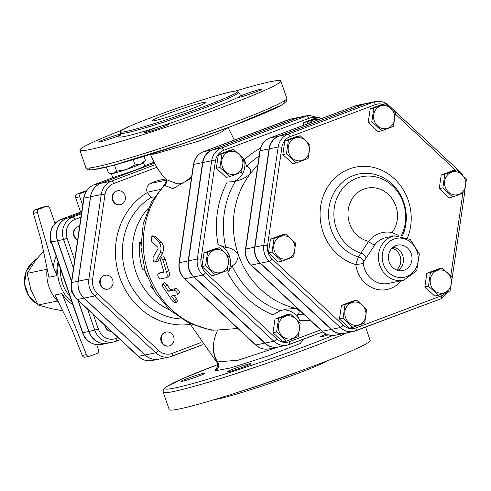 <?xml version="1.0" encoding="UTF-8"?>
<svg xmlns="http://www.w3.org/2000/svg" width="491" height="491" viewBox="0 0 491 491"><rect width="100%" height="100%" fill="white"/><g stroke="black" fill="none" stroke-linecap="round" stroke-linejoin="round"><path stroke-width="0.74" d="M364.684 322.955L352.882 327.393L343.062 318.242L345.05 304.653L356.859 300.216L366.673 309.367L364.684 322.955M363.653 321.384A11.692 10.575 78.3 0 0 357.074 302.272A11.692 10.575 78.3 0 0 345.48 317.425A11.692 10.575 78.3 0 0 363.653 321.384M452.07 277.268L450.081 290.856L438.273 295.294L428.459 286.143L430.447 272.554L442.25 268.117L452.07 277.268M450.72 277.863A11.692 10.575 78.3 0 0 432.546 273.904A11.692 10.575 78.3 0 0 439.126 293.017A11.692 10.575 78.3 0 0 450.72 277.863M456.636 169.843L466.45 178.988L464.461 192.576L452.659 197.014L442.839 187.863L444.828 174.28L456.636 169.843L453.033 170.586L441.225 175.023L444.828 174.28M456.851 171.899A11.692 10.575 78.3 0 0 445.257 187.046A11.692 10.575 78.3 0 0 463.43 191.005A11.692 10.575 78.3 0 0 456.851 171.899M373.817 108.1L385.625 103.662L395.439 112.807L393.451 126.396L381.648 130.833L371.828 121.682L373.817 108.1L370.214 108.842L382.023 104.405L385.625 103.662M375.916 109.45A11.692 10.575 78.3 0 0 382.495 128.556A11.692 10.575 78.3 0 0 394.089 113.409A11.692 10.575 78.3 0 0 375.916 109.45M286.437 153.781L288.426 140.199L300.228 135.761L310.048 144.906L308.06 158.495L296.251 162.932L286.437 153.781L282.834 154.53L284.823 140.942L288.426 140.199M288.855 152.965A11.692 10.575 78.3 0 0 307.028 156.924A11.692 10.575 78.3 0 0 300.449 137.818A11.692 10.575 78.3 0 0 288.855 152.965M352.882 327.393L349.279 328.135L339.459 318.984L341.448 305.402L345.05 304.653M339.459 318.984L343.062 318.242M341.448 305.402L353.256 300.965L356.859 300.216M438.273 295.294L434.67 296.036L424.856 286.885L428.459 286.143M424.856 286.885L426.845 273.303L430.447 272.554M426.845 273.303L438.647 268.865L442.25 268.117M442.839 187.863L439.236 188.605L449.056 197.756L452.659 197.014M439.236 188.605L441.225 175.023M371.828 121.682L368.225 122.431L378.045 131.576L381.648 130.833M368.225 122.431L370.214 108.842M284.823 140.942L296.625 136.504L300.228 135.761M282.834 154.53L292.648 163.675L296.251 162.932M281.871 261.212L272.051 252.061L274.039 238.479L285.848 234.041L295.662 243.186L293.673 256.775L281.871 261.212L278.268 261.955L268.448 252.804L272.051 252.061M282.718 258.935A11.692 10.575 78.3 0 0 294.312 243.788A11.692 10.575 78.3 0 0 276.138 239.823A11.692 10.575 78.3 0 0 282.718 258.935M268.448 252.804L270.437 239.221L282.245 234.784L285.848 234.041M270.437 239.221L274.039 238.479M392.297 236.318A5.665 2.252 101.5 0 1 392.125 232.525A28.337 25.642 78.3 0 0 368.6 241.363A5.665 1.915 -141.8 0 0 374.921 244.659A22.672 20.512 -101.7 0 1 386.178 237.583L394.451 235.876A22.672 20.512 78.3 0 0 391.665 236.68A22.672 20.512 78.3 0 0 378.629 260.359A22.672 20.512 78.3 0 0 403.614 280.281L416.699 270.756L419.388 253.878L410.237 239.442L394.451 235.876M398.704 235.484L392.125 232.525A27.244 24.648 -101.7 0 0 384.692 191.57A27.244 24.648 -101.7 0 0 349.359 204.851A27.244 24.648 -101.7 0 0 368.6 241.363L360.854 253.129A5.665 4.069 -145.8 0 1 366.065 258.186L374.921 244.659M401.27 235.711A39.513 35.751 78.3 0 0 384.379 180.105A39.513 35.751 78.3 0 0 335.869 201.015A39.513 35.751 78.3 0 0 360.854 253.129L358.387 256.94A5.665 4.18 -150.4 0 1 363.678 261.347L366.065 258.186M402.448 235.925A42.785 38.715 -101.7 0 0 381.765 176.938A42.785 38.715 -101.7 0 0 330.339 201.457A42.785 38.715 -101.7 0 0 358.387 256.94L355.803 264.588L363.266 263.526L363.678 261.347M331.474 329.357L260.463 263.176A17.019 15.399 -101.7 0 1 254.933 247.114L269.32 148.834L278.182 147.005L263.796 245.285A17.019 15.399 78.3 0 0 269.326 261.347L340.337 327.528A17.019 15.399 78.3 0 0 353.526 331.462L344.664 333.291A17.019 15.399 -101.7 0 1 331.474 329.357L340.337 327.528A2.836 0.743 -47 0 0 343.141 325.165L272.131 258.984A14.184 12.834 -101.7 0 1 267.521 245.592L281.908 147.312A14.184 12.834 -101.7 0 1 290.028 136.701A2.836 1.197 -110.6 0 0 287.929 134.27A17.019 15.399 78.3 0 0 278.182 147.005A2.836 0.448 8.3 0 1 281.908 147.312M269.32 148.834A17.019 15.399 -101.7 0 1 279.066 136.099L287.929 134.27L373.32 102.171A2.836 1.197 -110.6 0 1 375.425 104.601A14.184 12.834 -101.7 0 1 382.649 104.276M395.992 245.586A12.981 11.747 -101.7 0 1 396.832 245.31A12.981 11.747 -101.7 0 1 411.716 255.461A12.981 11.747 -101.7 0 1 402.068 270.676A12.981 11.747 -101.7 0 1 388.817 260.684A12.981 11.747 -101.7 0 1 395.992 245.586M396.587 269.976A12.379 11.201 78.3 0 0 400.546 257.769A12.379 11.201 78.3 0 0 392.076 248.121M393.076 247.237A12.379 11.201 -101.7 0 1 403.185 257.223A12.379 11.201 -101.7 0 1 397.857 270.394M388.854 106.252A2.836 0.743 -47 0 0 388.909 105.547C384.938 101.993 380.439 100.667 375.412 101.563L366.55 103.392A17.019 15.399 -101.7 0 0 364.457 104L279.066 136.099M200.985 342.528L172.089 353.391A15.123 13.68 -101.7 0 1 158.519 350.433L97.506 293.575A15.123 13.68 -101.7 0 1 92.59 279.305L104.951 194.866A2.836 0.448 -171.7 0 0 101.226 194.559L90.59 196.75A17.958 16.246 -101.7 0 1 100.87 183.315L154.542 163.141L100.753 183.339A17.958 16.246 78.3 0 0 90.473 196.774L78.112 281.214A17.958 16.246 78.3 0 0 83.949 298.16L144.962 355.018A17.958 16.246 78.3 0 0 158.869 359.167A17.958 16.246 78.3 0 0 158.931 359.154M319.291 119.417A11.692 10.575 78.3 0 0 309.502 123.1M344.369 333.352L335.506 335.181C330.474 336.077 325.975 334.752 322.01 331.198L250.999 265.017C246.617 260.666 244.788 255.375 245.518 249.146L259.899 150.866A2.836 0.448 8.3 0 1 260.156 150.725A17.019 15.399 -101.7 0 1 269.903 137.989L278.765 136.16A17.019 15.399 78.3 0 0 269.019 148.896L254.639 247.176A17.019 15.399 78.3 0 0 260.169 263.237L331.18 329.418A17.019 15.399 78.3 0 0 344.369 333.352A17.019 15.399 78.3 0 0 344.516 333.321M366.403 103.423A17.019 15.399 78.3 0 0 366.255 103.454A17.019 15.399 78.3 0 0 364.162 104.061L278.765 136.16M290.384 313.939L300.204 323.084L298.215 336.673L286.413 341.11L276.593 331.959L278.581 318.377L290.384 313.939L286.787 314.682L274.978 319.119L278.581 318.377M290.604 315.995A11.692 10.575 78.3 0 0 279.011 331.143A11.692 10.575 78.3 0 0 297.184 335.101A11.692 10.575 78.3 0 0 290.604 315.995M307.262 123.941L307.348 121.817L319.15 117.38L320.954 118.791M241.584 172.212L229.782 176.65L219.968 167.505L221.957 153.916L233.759 149.479L243.573 158.63L241.584 172.212M240.553 170.647A11.692 10.575 78.3 0 0 233.974 151.535A11.692 10.575 78.3 0 0 222.38 166.682A11.692 10.575 78.3 0 0 240.553 170.647M286.413 341.11L282.81 341.853L272.99 332.702L276.593 331.959M272.99 332.702L274.978 319.119M303.328 125.42L303.745 122.56L315.553 118.122L319.15 117.38M229.782 176.65L226.179 177.392L216.365 168.247L218.354 154.659L230.156 150.221L233.759 149.479M218.354 154.659L221.957 153.916M303.745 122.56L307.348 121.817M216.365 168.247L219.968 167.505M229.193 256.91L227.204 270.492L215.402 274.929L205.582 265.778L207.57 252.196L219.379 247.759L229.193 256.91M227.842 257.505A11.692 10.575 78.3 0 0 209.669 253.546A11.692 10.575 78.3 0 0 216.249 272.652A11.692 10.575 78.3 0 0 227.842 257.505M215.402 274.929L211.799 275.672L201.979 266.527L203.968 252.939L207.57 252.196M201.979 266.527L205.582 265.778M203.968 252.939L215.776 248.501L219.379 247.759M260.525 148.129A91.081 82.408 78.3 0 0 244.322 159.698A18.419 16.669 -101.7 0 1 232.231 181.774M244.322 159.698L246.678 166.418C250.109 167.486 251.226 170.046 250.036 174.096C245.132 178.006 240.295 180.307 235.533 180.989L232.679 181.688L227.204 182.075A91.081 82.408 78.3 0 0 218.059 244.543A18.419 16.669 -101.7 0 1 227.775 272.769A91.081 82.408 78.3 0 0 272.916 314.835L280.195 310.693L286.578 309.091L296.294 308.44C299.535 310.337 299.995 312.356 297.669 314.504C297.534 315.529 298.227 317.591 299.755 320.678A91.081 82.408 78.3 0 0 310.33 320.316M218.059 244.543L225.792 247.519C230.457 247.55 234.618 249.839 238.282 254.381C238.08 259.886 236.024 263.722 232.12 265.895L227.775 272.769M282.822 309.974A18.419 16.669 -101.7 0 1 299.755 320.678M297.957 308.784A82.181 74.362 -101.7 0 1 296.294 308.44A82.181 74.362 -101.7 0 1 238.282 254.381A82.181 74.362 -101.7 0 1 250.036 174.096A82.181 74.362 -101.7 0 1 257.763 165.473M308.949 118.319A2.836 1.197 -110.6 0 0 306.85 115.888L221.453 147.987A17.019 15.399 78.3 0 0 211.707 160.723L197.327 259.002A17.019 15.399 78.3 0 0 202.857 275.064L273.868 341.245A17.019 15.399 78.3 0 0 287.057 345.179L278.194 347.008A17.019 15.399 -101.7 0 1 265.005 343.074L273.868 341.245A2.836 0.743 -47 0 0 276.672 338.882L205.661 272.701A14.184 12.834 -101.7 0 1 201.052 259.316L215.432 161.036A14.184 12.834 -101.7 0 1 223.558 150.418L308.949 118.319A14.184 12.834 -101.7 0 1 316.179 117.993M321.611 118.546L308.943 115.287L300.075 117.116A17.019 15.399 -101.7 0 0 297.988 117.717L212.591 149.816A17.019 15.399 -101.7 0 0 202.844 162.552L188.464 260.831A17.019 15.399 -101.7 0 0 193.994 276.893L265.005 343.074M153.763 198.125L151.019 197.523L147.159 192.226A7.083 6.408 -101.7 0 1 150.51 183.425A77.222 69.875 -101.7 0 1 158.458 180.442A7.083 6.408 -101.7 0 1 158.955 180.314L165.774 178.908M168.843 346.002A7.083 6.408 -101.7 0 1 168.609 346.057A7.083 6.408 -101.7 0 1 160.815 337.734A7.083 6.408 -101.7 0 1 165.743 332.18A7.083 6.408 -101.7 0 1 165.983 332.137M107.836 289.144A7.083 6.408 -101.7 0 1 107.597 289.199A7.083 6.408 -101.7 0 1 100.004 284.043A7.083 6.408 -101.7 0 1 103.865 275.574A7.083 6.408 -101.7 0 1 104.736 275.322A7.083 6.408 -101.7 0 1 104.97 275.279M120.191 204.71A7.083 6.408 -101.7 0 1 119.957 204.765A7.083 6.408 -101.7 0 1 112.249 199.119A7.083 6.408 -101.7 0 1 117.091 190.889A7.083 6.408 -101.7 0 1 117.331 190.846M56.115 256.032A39.673 35.898 78.3 0 0 53.323 267.141L57.024 275.58L48.922 277.255L41.164 240.314L33.357 213.389L37.494 212.535A2.836 2.565 -101.7 0 1 39.022 209.105L46.369 206.343A2.836 2.565 -101.7 0 1 49.695 208.116L54.397 221.766A1.418 1.283 78.3 0 0 55.391 222.693L55.624 222.748M86.189 191.373L81.248 193.233L77.112 194.086A2.836 2.565 78.3 0 0 75.626 197.664L80.328 211.314A1.418 1.283 -101.7 0 1 80.377 212.149M75.626 197.664L79.763 196.811A2.836 2.565 -101.7 0 1 81.248 193.233M79.763 196.811L82.684 205.293M53.323 267.141L37.494 212.535M47.111 268.638A36.837 33.333 78.3 0 0 58.478 302.069M96.727 344.707L98.507 349.868A2.836 2.565 -101.7 0 1 97.022 353.452L89.675 356.208A2.836 2.565 -101.7 0 1 86.404 354.582L82.267 355.441L71.87 329.486L55.035 295.017L61.958 293.587A36.837 33.333 78.3 0 0 72.871 304.696M82.267 355.441A2.836 2.565 78.3 0 0 85.195 357.166L89.325 356.313M46.719 206.245L42.582 207.098A2.836 2.565 78.3 0 0 42.232 207.196L46.369 206.343M39.022 209.105L34.886 209.958L42.232 207.196M34.886 209.958A2.836 2.565 78.3 0 0 33.357 213.389M86.514 190.876L84.802 191.226A2.836 2.565 78.3 0 0 84.452 191.324L77.112 194.086M43.472 251.306L34.953 261.187L27.226 273.346L30.798 289.561L38.126 305.003L51.303 308.667L62.725 310.76M47.038 269.258L27.226 273.346M57.447 301.014L38.126 305.003M61.958 293.587L86.404 354.582M77.633 239.811A7.083 6.408 -101.7 0 1 73.834 232.519A7.083 6.408 -101.7 0 1 78.812 226.541A7.083 6.408 -101.7 0 1 79.591 226.437M77.59 240.081A7.083 6.408 -101.7 0 1 73.404 232.826A7.083 6.408 -101.7 0 1 78.4 226.627A7.083 6.408 -101.7 0 1 78.609 226.59M111.31 331.302A7.083 6.408 -101.7 0 1 105.246 325.643M111.42 331.4A7.083 6.408 -101.7 0 1 104.73 325.165M50.309 237.515L50.07 241.707L51.88 243.739M84.133 336.231L85.17 338.459L85.821 338.643M85.6 338.367L85.17 338.459M51.119 241.492L50.07 241.707M77.928 300.185L88.718 331.523A17.793 16.099 78.3 0 0 107.419 343.27A17.793 16.099 78.3 0 0 107.511 343.252M81.598 212.701L66.782 218.268A17.793 16.099 78.3 0 0 57.459 240.743L71.52 281.576M92.59 279.305A2.836 0.448 -171.7 0 0 88.865 278.992A17.958 16.246 78.3 0 0 94.702 295.938L155.715 352.802A17.958 16.246 78.3 0 0 169.622 356.951L158.986 359.142A17.958 16.246 -101.7 0 1 145.078 354.993L84.065 298.135A17.958 16.246 -101.7 0 1 78.235 281.19L90.59 196.75M169.505 309.803A61.639 55.771 -101.7 0 1 148.503 208.043M165.449 183.431L166.357 179.632A5.665 5.475 -17.1 0 1 164.663 185.34L165.449 183.431L151.541 201.924L143.219 223.835L141.021 247.421L145.054 270.885L155.009 292.427L170.168 310.404L189.434 323.354L211.345 330.155L217.691 329.983C214.702 336.329 213.266 342.503 213.376 348.5A41.091 28.963 131.9 0 0 217.317 361.892L216.089 361.364C218.575 363.628 217.63 367.188 216.028 368.839L218.133 367.667M81.592 212.732L66.96 218.231A17.793 16.099 -101.7 0 0 57.637 240.707L71.576 281.19M87.527 309.134L94.806 330.265A17.793 16.099 78.3 0 0 113.507 342.018L107.597 343.234A17.793 16.099 -101.7 0 1 88.896 331.486L78.21 300.449M299.927 117.146A17.019 15.399 78.3 0 0 299.78 117.177A17.019 15.399 78.3 0 0 297.693 117.779L212.296 149.878A17.019 15.399 78.3 0 0 202.55 162.613L188.17 260.893A17.019 15.399 78.3 0 0 193.7 276.955L264.71 343.135A17.019 15.399 78.3 0 0 277.9 347.069A17.019 15.399 78.3 0 0 278.047 347.039M123.051 192.429A7.083 6.408 -101.7 0 1 125.266 199.598A7.083 6.408 -101.7 0 1 120.43 204.667A7.083 6.408 -101.7 0 1 112.721 199.021A7.083 6.408 -101.7 0 1 117.564 190.79A7.083 6.408 -101.7 0 1 123.051 192.429M104.338 275.476A7.083 6.408 -101.7 0 1 105.209 275.224A7.083 6.408 -101.7 0 1 112.918 280.87A7.083 6.408 -101.7 0 1 108.069 289.101A7.083 6.408 -101.7 0 1 100.477 283.945A7.083 6.408 -101.7 0 1 104.338 275.476M161.287 337.636A7.083 6.408 -101.7 0 1 166.216 332.082A7.083 6.408 -101.7 0 1 173.924 337.728A7.083 6.408 -101.7 0 1 169.082 345.959A7.083 6.408 -101.7 0 1 161.287 337.636M71.324 288.021L71.146 291.488L72.84 293.391M72.048 291.304L71.146 291.488M112.783 173.507A17.001 1.019 161 0 1 111.469 173.642L110.371 173.433L113.212 173.415L116.594 171.187L125.862 169.647A17.001 1.019 161 0 1 113.212 173.415A17.001 1.019 161 0 1 112.783 173.507M106.412 167.075L108.413 172.875L110.371 173.433M135.117 164.921L140.5 164.178A17.001 1.019 161 0 1 126.838 169.315L135.117 164.921L133.288 159.624M145.446 160.342L143.446 162.631A17.001 1.019 161 0 1 141.046 163.939L145.446 160.342L144.072 156.341M116.594 171.187L114.464 164.994M126.838 169.315L125.862 169.647A17.001 1.019 161 0 0 126.838 169.315M141.046 163.939L140.5 164.178A17.001 1.019 161 0 0 141.046 163.939M143.519 162.552L144.649 165.848A17.001 1.019 161 0 1 134.964 170.181A17.001 1.019 161 0 1 117.331 176.011L94.18 184.702C88.355 187.157 84.869 191.674 83.709 198.26L71.355 282.699A2.836 0.448 8.3 0 1 71.612 282.552L83.973 198.119A2.836 0.448 -171.7 0 0 83.709 198.26M191.717 176.275L188.538 179.129C183.149 183.64 178.669 184.917 175.103 182.965L166.357 179.632M213.935 330.253A85.017 76.927 -101.7 0 1 148.264 273.002A85.017 76.927 -101.7 0 1 164.663 185.34L172.857 188.667L191.447 178.129M217.691 329.983L237.896 328.473M160.354 272.622L163.724 271.891M161.134 257.259L163.65 256.781L165.406 259.309A85.017 76.927 78.3 0 0 168.794 270.848C169.886 274.082 169.794 275.991 168.523 276.58L166.21 277.71C167.474 277.114 167.535 275.144 166.406 271.805L162.908 259.88L161.134 257.259L160.545 260.371L163.552 270.915L163.454 272.413L158.053 273.536L160.434 272.579M174.139 295.459A85.017 76.927 78.3 0 0 176.705 298.755L177.539 300.989L175.71 302.904L172.458 301.081L162.822 286.75L162.509 283.988L165.185 286.259L168.112 291.255L174.023 290.04C176.582 291.347 177.65 292.943 177.239 294.821L171.328 296.042L174.821 300.59L175.71 302.904M162.509 283.988L164.749 282.699L167.382 284.884A85.017 76.927 78.3 0 0 170.217 289.721L176.122 288.499C178.65 289.758 179.688 291.304 179.233 293.133L177.239 294.821M157.746 261.322L155.248 261.906C153.487 262.169 152.793 260.525 153.174 256.959L158.102 248.71L157.979 247.403L151.756 241.541C150.762 238.362 151.13 236.545 152.879 236.091L159.28 242.493C161.171 245.629 161.49 249.121 160.244 252.957L155.248 261.906L157.746 261.322L162.785 252.613L160.244 252.957M155.451 236.337L152.517 235.895L155.451 236.337L161.852 242.486C163.736 245.512 164.049 248.888 162.785 252.613M170.217 289.721L168.112 291.255M160.52 272.554L158.133 273.512C157.286 275.654 158.01 277.458 160.299 278.931L166.21 277.71M140.954 244.42L139.561 242.554C138.812 251.496 139.745 260.298 142.353 268.958L144.906 271.001L146.582 275.377M151.289 285.989L150.307 286.192L152.652 288.499M140.954 242.757L139.561 242.554M151.087 285.602L150.307 286.192M154.021 153.21A5.665 5.131 -101.7 0 1 154.389 154.064L198.812 141.113L220.428 132.668L228.137 127.586M150.645 154.284L154.389 154.064M216.39 368.489L214.788 370.889A5.665 5.591 92.7 0 0 217.225 361.885A41.091 28.41 -47 0 1 213.376 348.5L214.45 355.711L217.261 361.879M217.28 361.904L217.28 361.898C219.526 365.74 218.71 368.741 214.837 370.895L214.892 370.895A5.665 5.579 91 0 0 217.317 361.892L238.11 360.222L278.624 346.922M328.289 334.844A12.754 0.767 161 0 1 320.482 336.783A12.754 0.767 161 0 1 321.126 336.28A12.754 0.767 161 0 1 326.288 334.083M244.309 366.697A12.754 0.767 161 0 1 226.934 371.945A12.754 0.767 161 0 1 242.885 365.691A12.754 0.767 161 0 1 251.048 363.641A12.754 0.767 161 0 1 244.309 366.697M182.21 381.347A12.754 0.767 161 0 1 180.976 381.433A12.754 0.767 161 0 1 192.785 376.554A12.754 0.767 161 0 1 205.091 373.129A12.754 0.767 161 0 1 204.446 373.626A12.754 0.767 161 0 1 193.804 377.825A12.754 0.767 161 0 1 182.21 381.347M332.923 335.476A103.435 6.205 161 0 1 305.918 346.051A103.435 6.205 161 0 1 175.508 387.847A103.435 6.205 161 0 1 217.587 364.635L184.444 377.874L166.787 386.503L165.019 387.761L163.116 390.535L163.227 392.229L169.217 409.611A106.271 6.377 -19 0 0 314.007 365.869A106.271 6.377 -19 0 0 370.177 340.416L365.592 327.11M328.123 360.462A62.345 3.738 161 0 1 297.073 373.657A62.345 3.738 161 0 1 214.69 399.521M235.367 91.068A106.271 6.377 161 0 1 280.84 80.972A106.271 6.377 161 0 1 182.437 121.602A106.271 6.377 161 0 1 79.88 150.172A106.271 6.377 161 0 1 121.934 130.127M120.332 135.221A65.18 3.91 -19 0 0 160.459 126.31A12.754 0.767 161 0 1 168.622 124.26A12.754 0.767 161 0 1 156.813 129.139A12.754 0.767 161 0 1 144.507 132.564A12.754 0.767 161 0 1 160.459 126.31A65.18 3.91 -19 0 0 238.7 96.899A12.754 0.767 161 0 1 251.969 91.811A12.754 0.767 161 0 1 262.176 89.098A12.754 0.767 161 0 1 250.367 93.971A12.754 0.767 161 0 1 238.055 97.402A12.754 0.767 161 0 1 238.7 96.899A65.18 3.91 -19 0 0 239.761 94.1M120.442 134.994A12.754 0.767 161 0 1 107.063 139.886A12.754 0.767 161 0 1 98.55 142.052A12.754 0.767 161 0 1 106.989 138.37A12.754 0.767 161 0 1 120.633 134.012M152.983 116.926A62.345 3.738 -19 0 0 120.031 131.858A62.345 3.738 -19 0 0 180.197 115.097A62.345 3.738 -19 0 0 237.926 91.265A62.345 3.738 -19 0 0 152.983 116.926M167.161 113.998A28.337 1.7 161 0 1 205.778 102.337A28.337 1.7 161 0 1 179.534 113.169A28.337 1.7 161 0 1 152.185 120.786A28.337 1.7 161 0 1 167.161 113.998M407.536 237.773A50.15 45.375 78.3 0 0 380.967 169.917A50.15 45.375 78.3 0 0 321.844 200.555A50.15 45.375 78.3 0 0 355.803 264.588A28.337 25.642 78.3 0 0 374.16 288.53A28.337 25.642 78.3 0 0 400.957 280.834M403.614 280.281L388.252 283.454A22.672 20.512 -101.7 0 1 363.266 263.526M290.028 136.701L375.425 104.601M254.933 247.114L263.796 245.285A2.836 0.448 8.3 0 1 267.521 245.592M375.412 101.563A17.019 15.399 78.3 0 0 373.32 102.171L364.457 104M260.463 263.176L269.326 261.347A2.836 0.743 -47 0 0 272.131 258.984M459.864 172.433A2.836 0.743 -47 0 0 459.92 171.727L388.909 105.547M395.396 114.121L455.445 170.089M355.766 330.799L441.01 298.755A2.836 1.197 -110.6 0 0 441.084 298.737L353.526 331.462A17.019 15.399 78.3 0 0 355.613 330.854A2.836 1.197 -110.6 0 0 355.693 330.836A2.836 1.197 -110.6 0 0 355.877 327.939A14.184 12.834 -101.7 0 1 343.141 325.165M462.86 193.215L450.775 275.801M449.369 291.138L441.084 298.737A2.836 1.197 -110.6 0 0 441.268 295.84L355.877 327.939M446.178 292.39A14.184 12.834 -101.7 0 1 441.268 295.84M393.764 239.111A19.836 17.946 -101.7 0 1 418.019 261.715A19.836 17.946 -101.7 0 1 388.854 272.677A19.836 17.946 -101.7 0 1 393.764 239.111M144.618 165.749L154.051 162.208L144.618 165.743M304.414 314.799A85.52 77.382 -101.7 0 1 297.669 314.504M280.195 310.693A85.52 77.382 -101.7 0 1 232.12 265.895M225.792 247.519A85.52 77.382 -101.7 0 1 235.533 180.989M320.635 329.915L289.408 341.656A14.184 12.834 -101.7 0 1 276.672 338.882M246.678 166.418A85.52 77.382 -101.7 0 1 259.131 156.095M259.899 150.866C260.991 144.624 264.305 140.34 269.829 138.008L355.22 105.915A2.836 1.197 -110.6 0 1 355.3 105.89L269.903 137.989A2.836 1.197 -110.6 0 0 269.829 138.008A2.836 1.197 -110.6 0 0 269.749 138.045M245.518 249.146A2.836 0.448 8.3 0 1 245.776 249.005L260.156 150.725L269.019 148.896M364.162 104.061L355.3 105.89A17.019 15.399 -101.7 0 1 357.387 105.283L355.22 105.915A2.836 1.197 -110.6 0 0 355.153 105.946M250.999 265.017A2.836 0.743 -47 0 0 251.306 265.066A17.019 15.399 -101.7 0 1 245.776 249.005L254.639 247.176M322.01 331.198A2.836 0.743 -47 0 0 322.317 331.247L251.306 265.066L260.169 263.237M335.506 335.181A17.019 15.399 -101.7 0 1 322.317 331.247L331.18 329.418M212.591 149.816L221.453 147.987A2.836 1.197 69.4 0 1 223.558 150.418M202.844 162.552L211.707 160.723A2.836 0.448 8.3 0 1 215.432 161.036M308.943 115.287A17.019 15.399 78.3 0 0 306.85 115.888L297.988 117.717M188.464 260.831L197.327 259.002A2.836 0.448 8.3 0 1 201.052 259.316M193.994 276.893L202.857 275.064A2.836 0.743 -47 0 0 205.661 272.701M289.291 344.522L322.826 331.916L287.057 345.179A17.019 15.399 78.3 0 0 289.144 344.578A2.836 1.197 -110.6 0 0 289.224 344.553A2.836 1.197 -110.6 0 0 289.408 341.656M104.951 194.866A15.123 13.68 -101.7 0 1 113.611 183.554L156.893 167.284M147.288 192.595A70.532 63.824 78.3 0 0 119.258 275.985A70.532 63.824 78.3 0 0 190.263 324.379M57.024 275.58A36.837 33.333 -101.7 0 1 58.085 261.752M58.582 263.201A36.837 33.333 78.3 0 0 71.981 302.112M70.053 296.509A34.714 31.412 -101.7 0 1 60.608 269.068M81.85 211.001L80.328 211.314M84.452 191.324L86.49 190.907M33.241 261.642L26.176 271.449L24.55 283.896L28.736 295.834L37.69 304.267A25.139 22.746 -101.7 0 1 33.241 261.642L37.034 258.561M81.758 211.633L60.798 219.514A2.836 1.197 69.4 0 1 60.872 219.489L81.751 211.639M88.718 331.523L82.537 332.763C86.263 341.619 92.59 345.529 101.514 344.492A17.793 16.099 -101.7 0 1 82.807 332.745L51.549 241.965A17.793 16.099 -101.7 0 1 60.872 219.489L66.782 218.268M60.798 219.514C51.819 224.049 48.646 231.543 51.279 241.983L57.459 240.743M181.517 318.978A64.978 58.791 -101.7 0 1 124.536 269.148A64.978 58.791 -101.7 0 1 151.019 197.523M74.65 260.175L67.132 238.338A14.963 13.539 -101.7 0 1 74.97 219.446L80.941 217.2M118.122 337.648L115.95 338.465A14.963 13.539 -101.7 0 1 98.39 329.117L93.388 314.596M81.438 213.794L72.864 217.016L66.96 218.231M67.132 238.338L63.548 239.485A17.793 16.099 78.3 0 1 72.864 217.016A2.836 1.197 69.4 0 1 74.97 219.446M100.753 183.339L94.254 184.684L117.331 176.011M155.359 164.638L111.506 181.124L100.87 183.315M113.611 183.554A2.836 1.197 -110.6 0 0 111.506 181.124A17.958 16.246 78.3 0 0 101.226 194.559L88.865 278.992L78.235 281.19M158.458 180.442L165.792 178.927M166.467 180.136L150.51 183.425M90.473 196.774L83.973 198.119A17.958 16.246 -101.7 0 1 94.254 184.684A2.836 1.197 -110.6 0 0 94.18 184.702M71.355 282.699C70.587 289.279 72.515 294.864 77.142 299.455A2.836 0.743 -47 0 0 77.449 299.504A17.958 16.246 -101.7 0 1 71.612 282.552L78.112 281.214M77.142 299.455L138.149 356.313A2.836 0.743 -47 0 0 138.462 356.362L77.449 299.504L83.949 298.16M138.149 356.313C142.335 360.056 147.073 361.456 152.37 360.511A17.958 16.246 -101.7 0 1 138.462 356.362L144.962 355.018M88.896 331.486L98.39 329.117M57.637 240.707L63.548 239.485L73.466 268.289M115.839 341.331L120.283 339.662L113.507 342.018A17.793 16.099 78.3 0 0 115.692 341.386A2.836 1.197 -110.6 0 0 115.766 341.362A2.836 1.197 -110.6 0 0 115.95 338.465M161.852 242.486L159.28 242.493M176.705 298.755L174.821 300.59M176.122 288.499L174.023 290.04M167.382 284.884L165.185 286.259M168.794 270.848L166.406 271.805M165.406 259.309L162.908 259.88M90.504 167.854A103.435 6.205 -19 0 0 189.287 141.5A103.435 6.205 -19 0 0 283.356 101.453M214.892 370.895L230.666 367.937L267.589 356.153L300.191 343.522L302.794 339.999M147.159 192.226L159.833 189.606M163.227 392.229A106.271 6.377 -19 0 0 308.023 348.481A106.271 6.377 -19 0 0 347.125 332.781M243.861 390.388A62.345 3.738 -19 0 0 296.613 372.325A62.345 3.738 -19 0 0 299.516 371.227M286.83 98.36A106.271 6.377 161 0 1 188.421 138.984A106.271 6.377 161 0 1 85.87 167.554L86.821 168.959L88.441 169.776L92.198 169.874L111.42 165.805L180.682 144.446L233.372 125.616L281.337 105.234L286.235 101.606L286.83 98.36L280.84 80.972M237.926 91.265L238.387 92.603A62.345 3.738 161 0 1 180.657 116.435A62.345 3.738 161 0 1 120.491 133.196L120.123 135.51M84.065 298.135L94.702 295.938A2.836 0.743 -47 0 0 97.506 293.575M145.078 354.993L155.715 352.802A2.836 0.743 -47 0 0 158.519 350.433M171.979 356.257L202.525 344.774L169.622 356.951A17.958 16.246 78.3 0 0 171.832 356.313A2.836 1.197 -110.6 0 0 171.905 356.288A2.836 1.197 -110.6 0 0 172.089 353.391M288.683 119.663A2.836 1.197 69.4 0 1 288.751 119.632A2.836 1.197 69.4 0 1 288.831 119.608A17.019 15.399 -101.7 0 1 290.918 119.006L299.78 117.177M290.918 119.006L203.36 151.731A2.836 1.197 69.4 0 1 203.434 151.707L288.831 119.608L297.693 117.779M203.36 151.731C197.836 154.057 194.522 158.341 193.429 164.589A2.836 0.448 8.3 0 1 193.687 164.442A17.019 15.399 -101.7 0 1 203.434 151.707L212.296 149.878M193.429 164.589L179.043 262.863A2.836 0.448 8.3 0 1 179.307 262.722L193.687 164.442L202.55 162.613M264.71 343.135L255.848 344.964A2.836 0.743 133 0 1 255.541 344.915C259.506 348.469 264.005 349.795 269.031 348.898A17.019 15.399 -101.7 0 1 255.848 344.964L184.837 278.784A17.019 15.399 -101.7 0 1 179.307 262.722L188.17 260.893M179.043 262.863C178.319 269.099 180.148 274.389 184.53 278.741A2.836 0.743 -47 0 0 184.837 278.784L193.7 276.955M462.571 174.87L459.92 171.727M464.971 190.545L451.99 279.207M366.255 103.454L357.387 105.283M78.4 226.627L78.812 226.541M51.279 241.983L82.537 332.763M101.514 344.492L107.419 343.27M119.957 204.765L120.43 204.667M117.091 190.889L117.564 190.79M107.597 289.199L108.069 289.101M104.736 275.322L105.209 275.224M168.609 346.057L169.082 345.959M165.743 332.18L166.216 332.082M189.833 323.544L216.089 361.364M112.77 177.717L111.365 173.624M152.37 360.511L158.869 359.167M228.254 127.887L234.336 140.088M150.307 154.051C154.806 164.896 160.084 173.298 166.142 179.27M301.959 339.766L303.315 340.054M79.88 150.172L85.87 167.554M238.387 92.603L240.105 94.198M120.031 131.858L120.491 133.196M184.53 278.741L255.541 344.915M269.031 348.898L277.9 347.069"/></g></svg>
